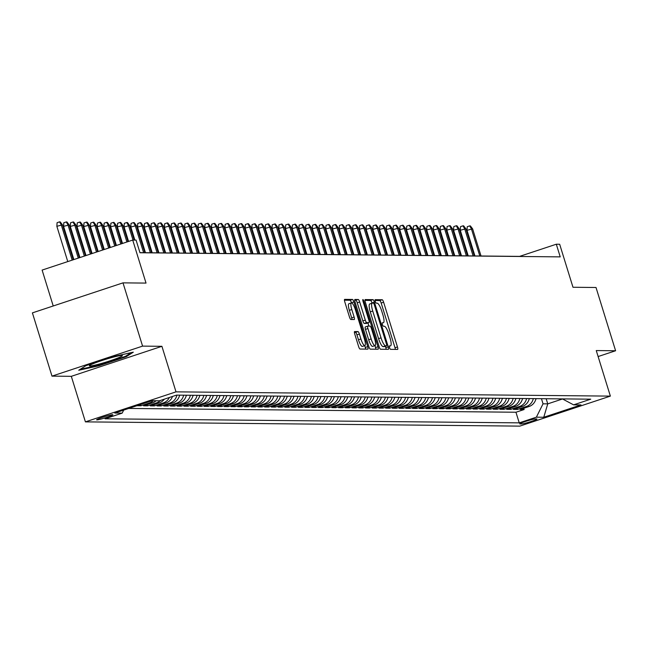 <?xml version="1.0" encoding="UTF-8"?>
<svg xmlns="http://www.w3.org/2000/svg" width="648" height="648" viewBox="0 0 648 648"><rect width="100%" height="100%" fill="white"/><g stroke="black" fill="none" stroke-linecap="round" stroke-linejoin="round"><path stroke-width="0.97" d="M389.553 347.603A1.823 0.437 71.7 0 0 390.558 349.345L397.564 349.41A2.608 0.624 71.7 0 0 397.621 349.41A2.608 0.624 71.7 0 0 397.459 346.939L383.616 302.227A2.608 0.624 71.7 0 0 382.19 299.741L375.176 299.668A1.823 0.437 71.7 0 0 375.143 299.676A1.823 0.437 71.7 0 0 375.257 301.409A1.823 0.437 71.7 0 0 376.253 303.151L377.16 303.159A8.343 2.009 71.7 0 1 381.737 311.129L382.887 314.855A8.343 2.009 71.7 0 1 383.397 322.753A8.343 2.009 71.7 0 1 383.235 322.777L382.328 322.769A1.823 0.437 71.7 0 0 382.296 322.777A1.823 0.437 71.7 0 0 382.409 324.502A1.823 0.437 71.7 0 0 383.405 326.244L384.313 326.252A8.343 2.009 71.7 0 1 388.881 334.222L390.039 337.948A8.343 2.009 71.7 0 1 390.55 345.854A8.343 2.009 71.7 0 1 390.388 345.878L389.48 345.87A1.823 0.437 71.7 0 0 389.44 345.87A1.823 0.437 71.7 0 0 389.553 347.603M96.908 419.896A8.505 0.672 162.8 0 0 105.932 417.636A8.505 0.672 162.8 0 0 112.874 414.785A8.505 0.672 162.8 0 0 112.582 414.704A8.505 0.672 162.8 0 0 103.567 416.964A8.505 0.672 162.8 0 0 96.625 419.815A8.505 0.672 162.8 0 0 96.908 419.896M354.626 331.533A2.608 0.624 71.7 0 0 354.578 331.541A2.608 0.624 71.7 0 0 354.74 334.012L358.619 346.559A2.608 0.624 71.7 0 0 360.045 349.045L367.837 349.126A2.608 0.624 71.7 0 0 367.886 349.118A2.608 0.624 71.7 0 0 367.724 346.648L353.889 301.936A2.608 0.624 71.7 0 0 352.455 299.449L344.671 299.376A2.608 0.624 71.7 0 0 344.623 299.376A2.608 0.624 71.7 0 0 344.776 301.846L349.466 317.002A2.608 0.624 71.7 0 0 350.9 319.488L354.229 319.521A2.608 0.624 71.7 0 0 354.286 319.513A2.608 0.624 71.7 0 0 354.124 317.042L351.799 309.533A6.974 1.677 71.7 0 1 351.37 302.924A6.974 1.677 71.7 0 1 355.331 309.566L364.435 339.001A6.974 1.677 71.7 0 1 364.865 345.603A6.974 1.677 71.7 0 1 360.904 338.961L359.389 334.06A2.608 0.624 71.7 0 0 357.963 331.565L354.529 331.565M598.12 356.546L615.6 350.754L596.014 287.493L572.986 287.267L559.67 244.256L556.308 244.223L560.228 256.875L139.984 252.752L136.072 240.1L132.71 240.068L42.112 270.086L53.225 305.978M142.576 346.121L51.986 376.132L71.312 376.326L161.911 346.307L142.576 346.121L122.999 282.86L146.027 283.087L132.71 240.068M161.911 346.307L176.005 391.854L610.367 396.114L519.777 426.125L85.415 421.872L176.005 391.854M615.6 350.754L596.265 350.568L610.367 396.114M379.145 346.761A2.608 0.624 71.7 0 0 380.57 349.248L388.363 349.321A2.608 0.624 71.7 0 0 388.411 349.312A2.608 0.624 71.7 0 0 388.249 346.85L374.414 302.138A2.608 0.624 71.7 0 0 372.981 299.651L365.197 299.57A2.608 0.624 71.7 0 0 365.148 299.579A2.608 0.624 71.7 0 0 365.302 302.049L379.145 346.761M378.1 349.223L370.308 349.151A2.608 0.624 71.7 0 1 368.882 346.656L355.039 301.952A2.608 0.624 71.7 0 1 354.885 299.481A2.608 0.624 71.7 0 1 354.934 299.473L358.263 299.506A2.608 0.624 71.7 0 1 359.697 301.992L365.31 320.128A2.608 0.624 71.7 0 0 366.736 322.615L368.947 322.639A2.608 0.624 71.7 0 0 368.996 322.631A2.608 0.624 71.7 0 0 368.842 320.161L362.993 301.288A1.823 0.437 71.7 0 1 362.88 299.554A1.823 0.437 71.7 0 1 363.917 301.296L377.986 346.745A2.608 0.624 71.7 0 1 378.149 349.215A2.608 0.624 71.7 0 1 378.1 349.223M51.986 376.132L32.4 312.879L122.999 282.86M136.914 405.721L140.891 405.761L140.511 404.53M153.398 400.739A10.627 10.279 90.6 0 1 149.826 402.805L152.515 402.829L143.581 405.794L147.614 405.826L147.226 404.579M160.526 400.424A10.627 10.279 90.6 0 1 156.549 402.87L159.238 402.894L150.304 405.859L154.337 405.899L153.949 404.644M169.371 397.491A10.627 10.279 90.6 0 1 163.272 402.935L165.961 402.959L157.027 405.923L161.06 405.964L160.672 404.716M176.912 395.118A10.627 10.279 90.6 0 1 169.995 402.999L172.684 403.024L163.75 405.988L167.783 406.029L167.395 404.781M183.635 395.183A10.627 10.279 90.6 0 1 176.718 403.064L179.415 403.096L170.473 406.053L174.506 406.094L174.126 404.846M190.366 395.256A10.627 10.279 90.6 0 1 183.449 403.129L186.138 403.161L177.196 406.118L181.229 406.158L180.849 404.911M197.089 395.321A10.627 10.279 90.6 0 1 190.172 403.202L192.861 403.226L183.919 406.183L187.952 406.223L187.572 404.976M203.812 395.385A10.627 10.279 90.6 0 1 196.895 403.267L199.584 403.291L190.65 406.247L194.684 406.288L194.295 405.041M210.535 395.45A10.627 10.279 90.6 0 1 203.618 403.331L206.307 403.356L197.373 406.32L201.407 406.361L201.018 405.105M217.258 395.515A10.627 10.279 90.6 0 1 210.341 403.396L213.03 403.421L204.096 406.385L208.13 406.426L207.741 405.178M223.981 395.58A10.627 10.279 90.6 0 1 217.064 403.461L219.753 403.485L210.819 406.45L214.853 406.49L214.464 405.243M230.704 395.644A10.627 10.279 90.6 0 1 223.787 403.526L226.476 403.55L217.542 406.515L221.576 406.555L221.187 405.308M237.427 395.717A10.627 10.279 90.6 0 1 230.51 403.591L233.199 403.623L224.265 406.579L228.299 406.62L227.91 405.373M244.15 395.782A10.627 10.279 90.6 0 1 237.233 403.655L239.922 403.688L230.988 406.644L235.022 406.685L234.641 405.437M250.881 395.847A10.627 10.279 90.6 0 1 243.964 403.728L246.653 403.753L237.711 406.709L241.745 406.75L241.364 405.502M257.604 395.912A10.627 10.279 90.6 0 1 250.687 403.793L253.376 403.817L244.434 406.782L248.468 406.814L248.087 405.567M264.327 395.977A10.627 10.279 90.6 0 1 257.41 403.858L260.099 403.882L251.157 406.847L255.199 406.887L254.81 405.632M271.05 396.041A10.627 10.279 90.6 0 1 264.133 403.923L266.822 403.947L257.888 406.912L261.922 406.952L261.533 405.705M277.773 396.106A10.627 10.279 90.6 0 1 270.856 403.988L273.545 404.012L264.611 406.976L268.645 407.017L268.256 405.769M284.496 396.171A10.627 10.279 90.6 0 1 277.579 404.052L280.268 404.085L271.334 407.041L275.368 407.082L274.979 405.834M291.219 396.244A10.627 10.279 90.6 0 1 284.302 404.117L286.991 404.149L278.057 407.106L282.091 407.147L281.702 405.899M297.942 396.309A10.627 10.279 90.6 0 1 291.025 404.19L293.714 404.214L284.78 407.171L288.814 407.211L288.425 405.964M304.665 396.374A10.627 10.279 90.6 0 1 297.748 404.255L300.437 404.279L291.503 407.236L295.537 407.276L295.148 406.029M311.388 396.438A10.627 10.279 90.6 0 1 304.479 404.32L307.168 404.344L298.226 407.309L302.26 407.349L301.879 406.094M318.119 396.503A10.627 10.279 90.6 0 1 311.202 404.384L313.891 404.409L304.949 407.373L308.983 407.414L308.602 406.166M324.842 396.568A10.627 10.279 90.6 0 1 317.925 404.449L320.614 404.474L311.672 407.438L315.706 407.479L315.325 406.231M331.565 396.633A10.627 10.279 90.6 0 1 324.648 404.514L327.337 404.538L318.403 407.503L322.437 407.543L322.048 406.296M338.288 396.706A10.627 10.279 90.6 0 1 331.371 404.579L334.06 404.611L325.126 407.568L329.16 407.608L328.771 406.361M345.011 396.77A10.627 10.279 90.6 0 1 338.094 404.644L340.783 404.676L331.849 407.633L335.883 407.673L335.494 406.426M351.734 396.835A10.627 10.279 90.6 0 1 344.817 404.716L347.506 404.741L338.572 407.697L342.606 407.738L342.217 406.49M358.457 396.9A10.627 10.279 90.6 0 1 351.54 404.781L354.229 404.806L345.295 407.77L349.329 407.803L348.94 406.555M365.18 396.965A10.627 10.279 90.6 0 1 358.263 404.846L360.952 404.87L352.018 407.835L356.052 407.876L355.663 406.62M371.903 397.03A10.627 10.279 90.6 0 1 364.986 404.911L367.683 404.935L358.741 407.9L362.775 407.94L362.394 406.693M378.635 397.094A10.627 10.279 90.6 0 1 371.717 404.976L374.406 405L365.464 407.965L369.498 408.005L369.117 406.758M385.358 397.159A10.627 10.279 90.6 0 1 378.44 405.041L381.129 405.073L372.187 408.029L376.221 408.07L375.84 406.823M392.081 397.232A10.627 10.279 90.6 0 1 385.163 405.105L387.852 405.138L378.91 408.094L382.952 408.135L382.563 406.887M398.804 397.297A10.627 10.279 90.6 0 1 391.886 405.178L394.575 405.203L385.641 408.159L389.675 408.2L389.286 406.952M405.526 397.362A10.627 10.279 90.6 0 1 398.609 405.243L401.298 405.267L392.364 408.232L396.398 408.264L396.009 407.017M412.25 397.427A10.627 10.279 90.6 0 1 405.332 405.308L408.021 405.332L399.087 408.297L403.121 408.337L402.732 407.082M418.973 397.491A10.627 10.279 90.6 0 1 412.055 405.373L414.744 405.397L405.81 408.362L409.844 408.402L409.455 407.155M425.695 397.556A10.627 10.279 90.6 0 1 418.778 405.437L421.467 405.462L412.533 408.426L416.567 408.467L416.178 407.219M432.419 397.621A10.627 10.279 90.6 0 1 425.501 405.502L428.19 405.526L419.256 408.491L423.29 408.532L422.901 407.284M439.142 397.694A10.627 10.279 90.6 0 1 432.232 405.567L434.921 405.599L425.979 408.556L430.013 408.596L429.632 407.349M445.873 397.759A10.627 10.279 90.6 0 1 438.955 405.632L441.644 405.664L432.702 408.621L436.736 408.661L436.355 407.414M452.596 397.823A10.627 10.279 90.6 0 1 445.678 405.705L448.367 405.729L439.425 408.686L443.459 408.726L443.078 407.479M459.319 397.888A10.627 10.279 90.6 0 1 452.401 405.769L455.09 405.794L446.156 408.758L450.19 408.791L449.801 407.543M466.042 397.953A10.627 10.279 90.6 0 1 459.124 405.834L461.813 405.859L452.879 408.823L456.913 408.864L456.524 407.608M472.765 398.018A10.627 10.279 90.6 0 1 465.847 405.899L468.536 405.923L459.602 408.888L463.636 408.929L463.247 407.681M479.488 398.083A10.627 10.279 90.6 0 1 472.57 405.964L475.259 405.988L466.325 408.953L470.359 408.993L469.97 407.746M486.211 398.147A10.627 10.279 90.6 0 1 479.293 406.029L481.982 406.061L473.048 409.018L477.082 409.058L476.693 407.811M492.934 398.22A10.627 10.279 90.6 0 1 486.016 406.094L488.705 406.126L479.771 409.082L483.805 409.123L483.416 407.876M499.657 398.285A10.627 10.279 90.6 0 1 492.739 406.166L495.437 406.191L486.494 409.147L490.528 409.188L490.147 407.94M506.388 398.35A10.627 10.279 90.6 0 1 499.47 406.231L502.16 406.256L493.217 409.22L497.251 409.253L496.87 408.005M513.111 398.415A10.627 10.279 90.6 0 1 506.193 406.296L508.883 406.32L499.94 409.285L503.974 409.325L503.593 408.07M519.834 398.48A10.627 10.279 90.6 0 1 512.916 406.361L515.606 406.385L506.663 409.35L510.705 409.39L510.316 408.143M526.557 398.544A10.627 10.279 90.6 0 1 519.639 406.426L522.329 406.45L513.394 409.415L517.428 409.455L526.362 406.49A10.627 10.279 -89.4 0 0 533.28 398.609M517.039 408.208L517.428 409.455M536.682 418.94L535.199 418.932A8.238 0.656 162.8 0 0 526.46 421.119A8.238 0.656 162.8 0 0 519.745 423.881A8.238 0.656 162.8 0 0 520.02 423.954L521.502 423.97A8.238 0.656 162.8 0 0 530.234 421.783A8.238 0.656 162.8 0 0 536.957 419.021A8.238 0.656 162.8 0 0 536.682 418.94M123.695 410.103L122.189 413.124L105.049 418.802L519.234 422.861L536.374 417.182L543.04 403.817L541.453 398.69M122.189 413.124L114.793 413.051L152.005 400.723L159.4 400.796L176.54 395.118L590.733 399.176L573.593 404.854L580.989 404.927L543.769 417.255L536.374 417.182M128.709 408.443L515.946 412.233L524.151 409.52L520.117 409.479L529.052 406.515A10.627 10.279 -89.4 0 0 535.969 398.642M519.639 406.426L510.705 409.39M512.916 406.361L503.974 409.325M506.193 406.296L497.251 409.253M499.47 406.231L490.528 409.188M492.739 406.166L483.805 409.123M486.016 406.094L477.082 409.058M479.293 406.029L470.359 408.993M472.57 405.964L463.636 408.929M465.847 405.899L456.913 408.864M459.124 405.834L450.19 408.791M452.401 405.769L443.459 408.726M445.678 405.705L436.736 408.661M438.955 405.632L430.013 408.596M432.232 405.567L423.29 408.532M425.501 405.502L416.567 408.467M418.778 405.437L409.844 408.402M412.055 405.373L403.121 408.337M405.332 405.308L396.398 408.264M398.609 405.243L389.675 408.2M391.886 405.178L382.952 408.135M385.163 405.105L376.221 408.07M378.44 405.041L369.498 408.005M371.717 404.976L362.775 407.94M364.986 404.911L356.052 407.876M358.263 404.846L349.329 407.803M351.54 404.781L342.606 407.738M344.817 404.716L335.883 407.673M338.094 404.644L329.16 407.608M331.371 404.579L322.437 407.543M324.648 404.514L315.706 407.479M317.925 404.449L308.983 407.414M311.202 404.384L302.26 407.349M304.479 404.32L295.537 407.276M297.748 404.255L288.814 407.211M291.025 404.19L282.091 407.147M284.302 404.117L275.368 407.082M277.579 404.052L268.645 407.017M270.856 403.988L261.922 406.952M264.133 403.923L255.199 406.887M257.41 403.858L248.468 406.814M250.687 403.793L241.745 406.75M243.964 403.728L235.022 406.685M237.233 403.655L228.299 406.62M230.51 403.591L221.576 406.555M223.787 403.526L214.853 406.49M217.064 403.461L208.13 406.426M210.341 403.396L201.407 406.361M203.618 403.331L194.684 406.288M196.895 403.267L187.952 406.223M190.172 403.202L181.229 406.158M183.449 403.129L174.506 406.094M176.718 403.064L167.783 406.029M169.995 402.999L161.06 405.964M163.272 402.935L154.337 405.899M156.549 402.87L147.614 405.826M149.826 402.805L140.891 405.761M543.04 403.817L547.746 403.866L562.529 398.966M546.159 398.739L547.746 403.866L543.769 417.255M71.312 376.326L85.415 421.872M556.308 244.223L519.583 256.389L139.96 252.671M523.762 408.272L524.151 409.52M515.946 412.233L519.234 422.861M562.399 398.901L573.593 404.854M522.329 406.45A10.627 10.279 -89.4 0 0 529.246 398.577M515.606 406.385A10.627 10.279 -89.4 0 0 522.523 398.504M508.883 406.32A10.627 10.279 -89.4 0 0 515.8 398.439M502.16 406.256A10.627 10.279 -89.4 0 0 509.077 398.374M495.437 406.191A10.627 10.279 -89.4 0 0 502.346 398.309M488.705 406.126A10.627 10.279 -89.4 0 0 495.623 398.245M481.982 406.061A10.627 10.279 -89.4 0 0 488.9 398.18M475.259 405.988A10.627 10.279 -89.4 0 0 482.177 398.115M468.536 405.923A10.627 10.279 -89.4 0 0 475.454 398.042M461.813 405.859A10.627 10.279 -89.4 0 0 468.731 397.977M455.09 405.794A10.627 10.279 -89.4 0 0 462.008 397.913M448.367 405.729A10.627 10.279 -89.4 0 0 455.285 397.848M441.644 405.664A10.627 10.279 -89.4 0 0 448.562 397.783M434.921 405.599A10.627 10.279 -89.4 0 0 441.839 397.718M428.19 405.526A10.627 10.279 -89.4 0 0 435.108 397.653M421.467 405.462A10.627 10.279 -89.4 0 0 428.385 397.589M414.744 405.397A10.627 10.279 -89.4 0 0 421.662 397.516M408.021 405.332A10.627 10.279 -89.4 0 0 414.939 397.451M401.298 405.267A10.627 10.279 -89.4 0 0 408.216 397.386M394.575 405.203A10.627 10.279 -89.4 0 0 401.493 397.321M387.852 405.138A10.627 10.279 -89.4 0 0 394.77 397.256M381.129 405.073A10.627 10.279 -89.4 0 0 388.047 397.192M374.406 405A10.627 10.279 -89.4 0 0 381.324 397.127M367.683 404.935A10.627 10.279 -89.4 0 0 374.593 397.054M360.952 404.87A10.627 10.279 -89.4 0 0 367.87 396.989M354.229 404.806A10.627 10.279 -89.4 0 0 361.147 396.924M347.506 404.741A10.627 10.279 -89.4 0 0 354.424 396.86M340.783 404.676A10.627 10.279 -89.4 0 0 347.701 396.795M334.06 404.611A10.627 10.279 -89.4 0 0 340.978 396.73M327.337 404.538A10.627 10.279 -89.4 0 0 334.255 396.665M320.614 404.474A10.627 10.279 -89.4 0 0 327.532 396.6M313.891 404.409A10.627 10.279 -89.4 0 0 320.809 396.527M307.168 404.344A10.627 10.279 -89.4 0 0 314.086 396.463M300.437 404.279A10.627 10.279 -89.4 0 0 307.355 396.398M293.714 404.214A10.627 10.279 -89.4 0 0 300.632 396.333M286.991 404.149A10.627 10.279 -89.4 0 0 293.909 396.268M280.268 404.085A10.627 10.279 -89.4 0 0 287.186 396.203M273.545 404.012A10.627 10.279 -89.4 0 0 280.463 396.139M266.822 403.947A10.627 10.279 -89.4 0 0 273.74 396.066M260.099 403.882A10.627 10.279 -89.4 0 0 267.017 396.001M253.376 403.817A10.627 10.279 -89.4 0 0 260.294 395.936M246.653 403.753A10.627 10.279 -89.4 0 0 253.571 395.871M239.922 403.688A10.627 10.279 -89.4 0 0 246.839 395.807M233.199 403.623A10.627 10.279 -89.4 0 0 240.116 395.742M226.476 403.55A10.627 10.279 -89.4 0 0 233.393 395.677M219.753 403.485A10.627 10.279 -89.4 0 0 226.67 395.612M213.03 403.421A10.627 10.279 -89.4 0 0 219.947 395.539M206.307 403.356A10.627 10.279 -89.4 0 0 213.224 395.474M199.584 403.291A10.627 10.279 -89.4 0 0 206.501 395.41M192.861 403.226A10.627 10.279 -89.4 0 0 199.778 395.345M186.138 403.161A10.627 10.279 -89.4 0 0 193.055 395.28M179.415 403.096A10.627 10.279 -89.4 0 0 186.332 395.215M172.684 403.024A10.627 10.279 -89.4 0 0 179.601 395.15M165.961 402.959A10.627 10.279 -89.4 0 0 172.498 396.454M159.238 402.894A10.627 10.279 -89.4 0 0 164.317 399.168M152.515 402.829A10.627 10.279 -89.4 0 0 156.087 400.764M85.892 365.666L78.74 370.251L98.869 365.796L126.149 356.756L133.302 352.172L113.173 356.627L85.892 365.666M125.923 356.027L126.149 356.756M98.682 365.205L98.869 365.796M395.353 349.394A2.608 0.624 71.7 0 0 395.013 347.749L381.17 303.037A2.608 0.624 71.7 0 0 379.744 300.551L375.046 300.502M372.041 303.191L371.968 302.948A2.608 0.624 71.7 0 0 370.535 300.461L364.962 300.405M386.151 349.304A2.608 0.624 71.7 0 0 385.803 347.66L385.366 346.243M386.556 345.838A1.823 0.437 71.7 0 0 386.597 345.838A1.823 0.437 71.7 0 0 386.483 344.104L374.333 304.86A1.823 0.437 71.7 0 0 373.337 303.118L372.381 303.11A8.343 2.009 71.7 0 0 372.211 303.134A8.343 2.009 71.7 0 0 372.73 311.04L381.032 337.859A8.343 2.009 71.7 0 0 385.601 345.829L386.556 345.838L384.11 346.648A1.823 0.437 71.7 0 0 384.143 346.648A1.823 0.437 71.7 0 0 384.175 346.631M372.065 303.215L369.927 303.92A8.343 2.009 71.7 0 0 369.765 303.944A8.343 2.009 71.7 0 0 370.275 311.85L372.73 311.04M384.11 346.648L383.154 346.639A8.343 2.009 71.7 0 1 378.578 338.669L370.275 311.85M354.699 300.308L358.263 299.506M366.598 323.417A2.608 0.624 71.7 0 1 366.549 323.441A2.608 0.624 71.7 0 1 366.501 323.449L364.289 323.425A2.608 0.624 71.7 0 1 362.856 320.938L357.251 302.81A2.608 0.624 71.7 0 0 355.817 300.316M367.934 322.979L368.898 326.106M374.941 345.627L375.54 347.555L377.986 346.745M371.134 338.945A6.974 1.677 71.7 0 0 375.095 345.578A6.974 1.677 71.7 0 0 374.666 338.977L371.45 328.609A2.608 0.624 71.7 0 0 370.024 326.114L367.813 326.09A2.608 0.624 71.7 0 0 367.764 326.098A2.608 0.624 71.7 0 0 367.918 328.568L371.134 338.945L368.68 339.755A6.974 1.677 71.7 0 0 372.641 346.388L375.095 345.578M367.716 326.122L365.367 326.908A2.608 0.624 71.7 0 0 365.31 326.916A2.608 0.624 71.7 0 0 365.472 329.378L367.918 328.568M368.68 339.755L365.472 329.378M375.881 349.199A2.608 0.624 71.7 0 0 375.54 347.555M364.865 345.603L362.418 346.413A6.974 1.677 71.7 0 1 358.457 339.779L356.943 334.87A2.608 0.624 71.7 0 0 355.509 332.384L354.391 332.367M351.37 302.924L348.916 303.742A6.974 1.677 71.7 0 0 349.345 310.343L351.799 309.533M352.018 319.505A2.608 0.624 71.7 0 0 351.678 317.86L349.345 310.343M351.483 302.908L351.443 302.754A2.608 0.624 71.7 0 0 350.009 300.259L344.436 300.202M365.618 349.102A2.608 0.624 71.7 0 0 365.278 347.458L364.719 345.651M535.823 399.257A7.039 6.812 -89.4 0 0 536.39 398.642M467.005 230.315L467.24 226.703L469.687 225.893L470.359 225.901L472.627 228.866L467.005 230.315L474.944 255.952M469.687 225.893L471.412 228.857L479.82 256.001M472.627 228.866L481.027 256.009M101.687 363.382A17.269 1.377 162.8 0 0 122.148 355.469A17.269 1.377 162.8 0 0 110.038 358.036A17.269 1.377 162.8 0 0 89.465 365.585A17.269 1.377 162.8 0 0 101.687 363.382M131.228 352.634L125.372 356.392L98.933 365.148L80.247 369.287M529.092 399.192A7.039 6.812 -89.4 0 0 529.667 398.577M460.283 230.251L460.509 226.638L462.964 225.828L463.636 225.836L465.904 228.801L460.283 230.251L468.221 255.887M462.964 225.828L464.689 228.785L473.097 255.936M465.904 228.801L474.304 255.944M522.369 399.128A7.039 6.812 -89.4 0 0 522.944 398.512M453.56 230.186L453.786 226.573L456.241 225.763L456.913 225.763L459.173 228.736L453.56 230.186L461.498 255.822M456.241 225.763L457.966 228.72L466.366 255.871M459.173 228.736L467.581 255.879M515.646 399.063A7.039 6.812 -89.4 0 0 516.221 398.447M446.837 230.113L447.063 226.508L449.51 225.69L450.19 225.698L452.45 228.671L446.837 230.113L454.775 255.758M449.51 225.69L451.243 228.655L459.643 255.806M452.45 228.671L460.858 255.814M508.923 398.998A7.039 6.812 -89.4 0 0 509.498 398.382M440.114 230.048L440.34 226.436L442.786 225.626L443.459 225.634L445.727 228.606L440.114 230.048L448.043 255.693M442.786 225.626L444.52 228.59L452.92 255.733M445.727 228.606L454.135 255.749M502.2 398.933A7.039 6.812 -89.4 0 0 502.775 398.318M433.39 229.983L433.617 226.371L436.064 225.561L436.736 225.569L439.004 228.533L433.39 229.983L441.32 255.62M436.064 225.561L437.797 228.525L446.197 255.668M439.004 228.533L447.412 255.685M495.477 398.868A7.039 6.812 -89.4 0 0 496.044 398.245M426.659 229.919L426.894 226.306L429.34 225.496L430.013 225.504L432.281 228.469L426.659 229.919L434.597 255.555M429.34 225.496L431.074 228.461L439.474 255.604M432.281 228.469L440.68 255.62M488.754 398.804A7.039 6.812 -89.4 0 0 489.321 398.18M419.936 229.854L420.171 226.241L422.618 225.431L423.29 225.439L425.558 228.404L419.936 229.854L427.874 255.49M422.618 225.431L424.343 228.396L432.751 255.539M425.558 228.404L433.958 255.547M482.031 398.731A7.039 6.812 -89.4 0 0 482.598 398.115M413.213 229.789L413.448 226.176L415.895 225.366L416.567 225.374L418.835 228.339L413.213 229.789L421.151 255.425M415.895 225.366L417.62 228.331L426.028 255.474M418.835 228.339L427.235 255.482M475.308 398.666A7.039 6.812 -89.4 0 0 475.875 398.05M406.49 229.724L406.725 226.112L409.171 225.302L409.844 225.302L412.112 228.274L406.49 229.724L414.428 255.361M409.171 225.302L410.897 228.258L419.305 255.409M412.112 228.274L420.512 255.417M468.585 398.601A7.039 6.812 -89.4 0 0 469.152 397.985M399.767 229.659L399.994 226.047L402.449 225.237L403.121 225.237L405.389 228.209L399.767 229.659L407.705 255.296M402.449 225.237L404.174 228.193L412.582 255.344M405.389 228.209L413.789 255.353M461.854 398.536A7.039 6.812 -89.4 0 0 462.429 397.921M393.044 229.586L393.271 225.982L395.726 225.164L396.398 225.172L398.658 228.145L393.044 229.586L400.982 255.231M395.726 225.164L397.451 228.128L405.851 255.272M398.658 228.145L407.066 255.288M455.131 398.471A7.039 6.812 -89.4 0 0 455.706 397.856M386.321 229.522L386.548 225.909L389.002 225.099L389.675 225.107L391.935 228.072L386.321 229.522L394.259 255.158M389.002 225.099L390.728 228.064L399.128 255.207M391.935 228.072L400.343 255.223M448.408 398.407A7.039 6.812 -89.4 0 0 448.983 397.783M379.598 229.457L379.825 225.844L382.271 225.034L382.944 225.042L385.212 228.007L379.598 229.457L387.536 255.093M382.271 225.034L384.005 227.999L392.405 255.142M385.212 228.007L393.62 255.158M441.685 398.342A7.039 6.812 -89.4 0 0 442.26 397.718M372.875 229.392L373.102 225.779L375.548 224.969L376.221 224.978L378.489 227.942L372.875 229.392L380.805 255.029M375.548 224.969L377.282 227.934L385.682 255.077M378.489 227.942L386.897 255.093M434.962 398.269A7.039 6.812 -89.4 0 0 435.529 397.653M366.152 229.327L366.379 225.715L368.825 224.905L369.498 224.913L371.766 227.877L366.152 229.327L374.082 254.964M368.825 224.905L370.559 227.869L378.959 255.012M371.766 227.877L380.165 255.02M428.239 398.204A7.039 6.812 -89.4 0 0 428.806 397.589M359.421 229.262L359.656 225.65L362.102 224.84L362.775 224.848L365.043 227.813L359.421 229.262L367.359 254.899M362.102 224.84L363.836 227.796L372.236 254.948M365.043 227.813L373.442 254.956M421.516 398.139A7.039 6.812 -89.4 0 0 422.083 397.524M352.698 229.198L352.933 225.585L355.379 224.775L356.052 224.775L358.32 227.748L352.698 229.198L360.636 254.834M355.379 224.775L357.105 227.731L365.513 254.883M358.32 227.748L366.719 254.891M414.793 398.075A7.039 6.812 -89.4 0 0 415.36 397.459M345.975 229.125L346.21 225.52L348.656 224.702L349.329 224.71L351.597 227.683L345.975 229.125L353.913 254.769M348.656 224.702L350.382 227.667L358.79 254.818M351.597 227.683L359.996 254.826M408.07 398.01A7.039 6.812 -89.4 0 0 408.637 397.394M339.252 229.06L339.487 225.447L341.933 224.637L342.606 224.645L344.874 227.618L339.252 229.06L347.19 254.704M341.933 224.637L343.659 227.602L352.067 254.745M344.874 227.618L353.273 254.761M401.339 397.945A7.039 6.812 -89.4 0 0 401.914 397.329M332.529 228.995L332.756 225.383L335.21 224.573L335.883 224.581L338.151 227.545L332.529 228.995L340.467 254.632M335.21 224.573L336.936 227.537L345.344 254.68M338.151 227.545L346.55 254.696M394.616 397.88A7.039 6.812 -89.4 0 0 395.191 397.256M325.806 228.93L326.033 225.318L328.487 224.508L329.16 224.516L331.42 227.48L325.806 228.93L333.744 254.567M328.487 224.508L330.213 227.472L338.612 254.615M331.42 227.48L339.827 254.632M387.893 397.807A7.039 6.812 -89.4 0 0 388.468 397.192M319.083 228.866L319.31 225.253L321.756 224.443L322.429 224.451L324.697 227.416L319.083 228.866L327.021 254.502M321.756 224.443L323.49 227.408L331.889 254.551M324.697 227.416L333.104 254.559M381.17 397.742A7.039 6.812 -89.4 0 0 381.745 397.127M312.36 228.801L312.587 225.188L315.033 224.378L315.706 224.386L317.974 227.351L312.36 228.801L320.29 254.437M315.033 224.378L316.767 227.343L325.166 254.486M317.974 227.351L326.381 254.494M374.447 397.678A7.039 6.812 -89.4 0 0 375.014 397.062M305.637 228.736L305.864 225.123L308.31 224.313L308.983 224.313L311.251 227.286L305.637 228.736L313.567 254.372M308.31 224.313L310.044 227.27L318.443 254.421M311.251 227.286L319.658 254.429M367.724 397.613A7.039 6.812 -89.4 0 0 368.291 396.997M298.906 228.671L299.141 225.059L301.587 224.249L302.26 224.249L304.528 227.221L298.906 228.671L306.844 254.308M301.587 224.249L303.321 227.205L311.72 254.356M304.528 227.221L312.927 254.364M361.001 397.548A7.039 6.812 -89.4 0 0 361.568 396.932M292.183 228.598L292.418 224.994L294.864 224.176L295.537 224.184L297.805 227.156L292.183 228.598L300.121 254.243M294.864 224.176L296.59 227.14L304.997 254.283M297.805 227.156L306.204 254.299M354.278 397.483A7.039 6.812 -89.4 0 0 354.845 396.868M285.46 228.533L285.695 224.921L288.141 224.111L288.814 224.119L291.082 227.084L285.46 228.533L293.398 254.17M288.141 224.111L289.867 227.075L298.274 254.219M291.082 227.084L299.481 254.235M347.555 397.418A7.039 6.812 -89.4 0 0 348.122 396.795M278.737 228.469L278.972 224.856L281.418 224.046L282.091 224.054L284.359 227.019L278.737 228.469L286.675 254.105M281.418 224.046L283.144 227.011L291.551 254.154M284.359 227.019L292.758 254.17M340.832 397.354A7.039 6.812 -89.4 0 0 341.399 396.73M272.014 228.404L272.241 224.791L274.695 223.981L275.368 223.989L277.636 226.954L272.014 228.404L279.952 254.04M274.695 223.981L276.421 226.946L284.828 254.089M277.636 226.954L286.035 254.105M334.101 397.281A7.039 6.812 -89.4 0 0 334.676 396.665M265.291 228.339L265.518 224.726L267.972 223.916L268.645 223.924L270.904 226.889L265.291 228.339L273.229 253.976M267.972 223.916L269.698 226.881L278.097 254.024M270.904 226.889L279.312 254.032M327.378 397.216A7.039 6.812 -89.4 0 0 327.953 396.6M258.568 228.274L258.795 224.662L261.249 223.852L261.922 223.86L264.181 226.824L258.568 228.274L266.506 253.911M261.249 223.852L262.975 226.808L271.374 253.959M264.181 226.824L272.589 253.967M320.655 397.151A7.039 6.812 -89.4 0 0 321.23 396.536M251.845 228.209L252.072 224.597L254.518 223.787L255.191 223.787L257.459 226.76L251.845 228.209L259.783 253.846M254.518 223.787L256.252 226.743L264.651 253.894M257.459 226.76L265.866 253.903M313.932 397.086A7.039 6.812 -89.4 0 0 314.507 396.471M245.122 228.136L245.349 224.532L247.795 223.714L248.468 223.722L250.736 226.695L245.122 228.136L253.052 253.781M247.795 223.714L249.529 226.679L257.928 253.83M250.736 226.695L259.143 253.838M307.209 397.022A7.039 6.812 -89.4 0 0 307.776 396.406M238.399 228.072L238.626 224.459L241.072 223.649L241.745 223.657L244.013 226.63L238.399 228.072L246.329 253.716M241.072 223.649L242.806 226.614L251.205 253.757M244.013 226.63L252.412 253.773M300.486 396.957A7.039 6.812 -89.4 0 0 301.053 396.341M231.668 228.007L231.903 224.394L234.349 223.584L235.022 223.592L237.29 226.557L231.668 228.007L239.606 253.643M234.349 223.584L236.083 226.549L244.482 253.692M237.29 226.557L245.689 253.708M293.763 396.892A7.039 6.812 -89.4 0 0 294.33 396.268M224.945 227.942L225.18 224.329L227.626 223.519L228.299 223.528L230.566 226.492L224.945 227.942L232.883 253.579M227.626 223.519L229.351 226.484L237.759 253.627M230.566 226.492L238.966 253.643M287.04 396.819A7.039 6.812 -89.4 0 0 287.607 396.203M218.222 227.877L218.457 224.265L220.903 223.455L221.576 223.463L223.844 226.427L218.222 227.877L226.16 253.514M220.903 223.455L222.629 226.419L231.036 253.562M223.844 226.427L232.243 253.571M280.317 396.754A7.039 6.812 -89.4 0 0 280.884 396.139M211.499 227.813L211.734 224.2L214.18 223.39L214.853 223.398L217.121 226.363L211.499 227.813L219.437 253.449M214.18 223.39L215.906 226.355L224.313 253.498M217.121 226.363L225.52 253.506M273.586 396.689A7.039 6.812 -89.4 0 0 274.161 396.074M204.776 227.748L205.003 224.135L207.457 223.325L208.13 223.325L210.398 226.298L204.776 227.748L212.714 253.384M207.457 223.325L209.183 226.282L217.59 253.433M210.398 226.298L218.797 253.441M266.863 396.625A7.039 6.812 -89.4 0 0 267.438 396.009M198.053 227.683L198.28 224.07L200.734 223.26L201.407 223.26L203.666 226.233L198.053 227.683L205.991 253.319M200.734 223.26L202.459 226.217L210.859 253.368M203.666 226.233L212.074 253.376M260.14 396.56A7.039 6.812 -89.4 0 0 260.715 395.944M191.33 227.61L191.557 224.006L194.003 223.187L194.675 223.196L196.943 226.168L191.33 227.61L199.268 253.255M194.003 223.187L195.737 226.152L204.136 253.295M196.943 226.168L205.351 253.311M253.417 396.495A7.039 6.812 -89.4 0 0 253.992 395.879M184.607 227.545L184.834 223.933L187.28 223.123L187.952 223.131L190.22 226.095L184.607 227.545L192.537 253.182M187.28 223.123L189.014 226.087L197.413 253.23M190.22 226.095L198.628 253.246M246.694 396.43A7.039 6.812 -89.4 0 0 247.261 395.807M177.884 227.48L178.111 223.868L180.557 223.058L181.229 223.066L183.497 226.031L177.884 227.48L185.814 253.117M180.557 223.058L182.291 226.022L190.69 253.166M183.497 226.031L191.905 253.182M239.971 396.365A7.039 6.812 -89.4 0 0 240.538 395.742M171.153 227.416L171.388 223.803L173.834 222.993L174.506 223.001L176.774 225.966L171.153 227.416L179.091 253.052M173.834 222.993L175.568 225.958L183.967 253.101M176.774 225.966L185.174 253.117M233.248 396.293A7.039 6.812 -89.4 0 0 233.815 395.677M164.43 227.351L164.665 223.738L167.111 222.928L167.783 222.936L170.051 225.901L164.43 227.351L172.368 252.987M167.111 222.928L168.836 225.893L177.244 253.036M170.051 225.901L178.451 253.044M226.525 396.228A7.039 6.812 -89.4 0 0 227.092 395.612M157.707 227.286L157.942 223.673L160.388 222.863L161.06 222.871L163.328 225.836L157.707 227.286L165.645 252.923M160.388 222.863L162.113 225.82L170.521 252.971M163.328 225.836L171.728 252.979M219.802 396.163A7.039 6.812 -89.4 0 0 220.369 395.547M150.984 227.221L151.219 223.609L153.665 222.799L154.337 222.799L156.605 225.771L150.984 227.221L158.922 252.858M153.665 222.799L155.39 225.755L163.798 252.906M156.605 225.771L165.005 252.914M213.079 396.098A7.039 6.812 -89.4 0 0 213.646 395.483M144.261 227.148L144.488 223.544L146.942 222.726L147.614 222.734L149.882 225.707L144.261 227.148L152.199 252.793M146.942 222.726L148.667 225.69L157.075 252.841M149.882 225.707L158.282 252.85M206.348 396.033A7.039 6.812 -89.4 0 0 206.923 395.418M137.538 227.084L137.765 223.471L140.219 222.661L140.891 222.669L143.151 225.642L137.538 227.084L145.476 252.72M140.219 222.661L141.944 225.626L150.344 252.769M143.151 225.642L151.559 252.785M199.625 395.969A7.039 6.812 -89.4 0 0 200.2 395.353M130.815 227.019L131.042 223.406L133.496 222.596L134.168 222.604L136.428 225.569L130.815 227.019L134.857 240.092M133.496 222.596L135.221 225.561L143.621 252.704M136.428 225.569L144.836 252.72M192.902 395.904A7.039 6.812 -89.4 0 0 193.477 395.28M124.092 226.954L124.319 223.341L126.765 222.531L127.437 222.539L129.705 225.504L124.092 226.954L128.571 241.437M126.765 222.531L128.498 225.496L133.01 240.076M129.705 225.504L134.217 240.084M186.179 395.831A7.039 6.812 -89.4 0 0 186.754 395.215M117.369 226.889L117.596 223.276L120.042 222.466L120.714 222.475L122.982 225.439L117.369 226.889L122.496 243.454M120.042 222.466L121.775 225.431L126.903 241.996M122.982 225.439L127.996 241.631M179.456 395.766A7.039 6.812 -89.4 0 0 180.023 395.15M110.646 226.824L110.873 223.212L113.319 222.402L113.991 222.41L116.259 225.374L110.646 226.824L116.413 245.471M113.319 222.402L115.052 225.366L120.82 244.013M116.259 225.374L121.913 243.648M103.915 226.76L104.15 223.147L106.596 222.337L107.268 222.337L109.536 225.31L103.915 226.76L110.338 247.487M106.596 222.337L108.329 225.293L114.745 246.021M109.536 225.31L115.838 245.657M97.192 226.695L97.427 223.082L99.873 222.272L100.545 222.272L102.813 225.245L97.192 226.695L104.255 249.496M99.873 222.272L101.598 225.229L108.662 248.038M102.813 225.245L109.755 247.674M90.469 226.622L90.704 223.017L93.15 222.199L93.822 222.207L96.09 225.18L90.469 226.622L98.172 251.513M93.15 222.199L94.875 225.164L102.578 250.055M96.09 225.18L103.68 249.691M83.746 226.557L83.973 222.944L86.427 222.134L87.099 222.143L89.367 225.107L83.746 226.557L92.097 253.53M86.427 222.134L88.152 225.099L96.503 252.064M89.367 225.107L97.597 251.708M77.023 226.492L77.25 222.88L79.704 222.07L80.376 222.078L82.644 225.042L77.023 226.492L86.014 255.539M79.704 222.07L81.429 225.034L90.42 254.081M82.644 225.042L91.514 253.716M70.3 226.427L70.527 222.815L72.981 222.005L73.653 222.013L75.913 224.978L70.3 226.427L79.931 257.556M72.981 222.005L74.706 224.969L84.345 256.098M75.913 224.978L85.439 255.733M63.577 226.363L63.804 222.75L66.25 221.94L66.922 221.948L69.19 224.913L63.577 226.363L73.856 259.573M66.25 221.94L67.983 224.905L78.262 258.106M69.19 224.913L79.356 257.75M56.854 226.298L57.081 222.685L59.527 221.875L60.199 221.883L62.467 224.848L56.854 226.298L67.773 261.581M59.527 221.875L61.26 224.832L72.179 260.123M62.467 224.848L73.273 259.759M526.362 406.49L529.052 406.515M521.203 423.014L521.502 423.97M389.31 346.235L390.388 345.878M379.744 300.551L382.19 299.741M381.17 303.037L383.616 302.227M395.013 347.749L397.459 346.939M370.535 300.461L372.981 299.651M371.968 302.948L374.414 302.138M385.803 347.66L388.249 346.85M378.578 338.669L381.032 337.859M383.154 346.639L385.601 345.829M357.251 302.81L359.697 301.992M362.856 320.938L365.31 320.128M364.289 323.425L366.736 322.615M366.501 323.449L368.947 322.639M363.083 301.571L363.917 301.296M355.509 332.384L357.963 331.565M356.943 334.87L359.389 334.06M358.457 339.779L360.904 338.961M351.678 317.86L354.124 317.042M350.009 300.259L352.455 299.449M351.443 302.754L353.889 301.936M365.278 347.458L367.724 346.648M389.31 346.267L390.55 345.854M384.143 346.648L386.597 345.838M369.765 303.944L372.211 303.134M366.549 323.441L368.996 322.631M365.31 326.916L367.764 326.098"/></g></svg>
